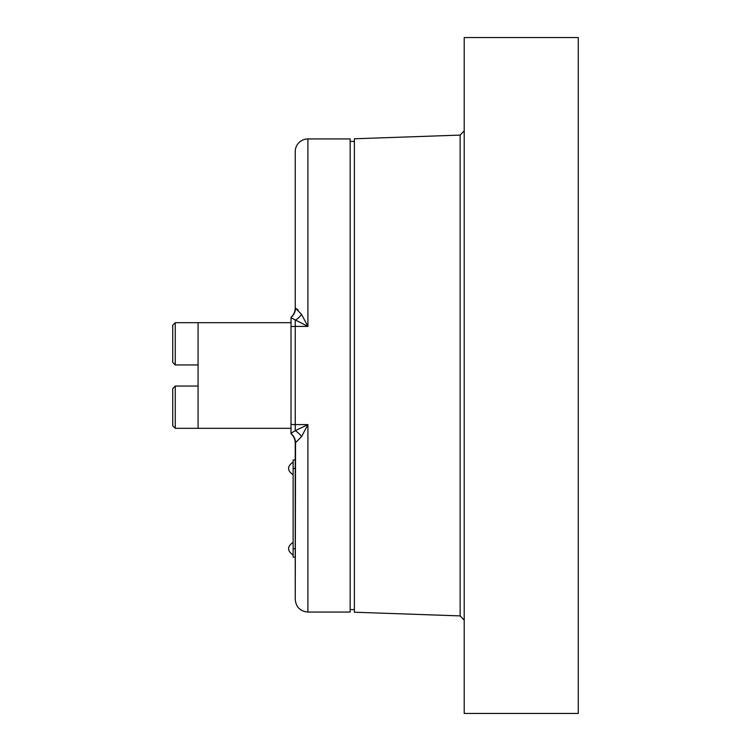 <?xml version="1.0" encoding="UTF-8"?>
<svg xmlns="http://www.w3.org/2000/svg" width="751" height="751" viewBox="0 0 751 751"><rect width="100%" height="100%" fill="white"/><g stroke="black" fill="none" stroke-linecap="round" stroke-linejoin="round"><path stroke-width="1.13" d="M291.012 326.638A8.449 1.755 0 0 1 295.237 326.403L295.237 430.699L307.91 424.597L307.91 612.065L350.154 612.065L350.154 138.935L307.91 138.935A12.673 12.673 0 0 0 295.237 151.608L295.237 307.91L301.573 314.416L307.91 326.403L291.012 317.748L291.012 433.252L295.237 430.699A12.673 6.731 -131.3 0 1 301.573 436.584L295.537 442.714A12.673 12.241 124.9 0 0 291.012 433.58L291.012 433.252M578.27 37.55L578.27 713.45L464.212 713.45L464.212 37.55L578.27 37.55M460.138 135.096L354.378 138.785L354.378 612.215L460.138 615.904L460.138 135.096L464.212 130.871M354.378 141.404L350.154 141.404M354.378 609.596L350.154 609.596M172.73 325.23L172.73 362.404L175.265 364.939L175.265 322.695L172.73 325.23M172.73 388.596L172.73 425.77L175.265 428.305L175.265 386.061L172.73 388.596M291.012 322.695L175.265 322.695M291.012 428.305L198.076 428.305L198.076 322.695M295.237 307.91A12.673 12.673 0 0 1 291.012 317.354L291.012 317.748M291.012 433.646A12.673 12.673 0 0 1 295.237 443.09L295.237 599.392L295.537 442.714M291.012 317.42A12.673 12.241 55.1 0 0 295.537 308.285L298.147 309.872M295.237 320.301A12.673 6.731 131.3 0 0 301.573 314.416L307.91 326.403L295.237 326.403L295.237 320.301M291.012 424.362A8.449 1.755 180 0 0 295.237 424.597L307.91 424.597L301.573 436.584M295.237 459.988L293.125 459.988L293.125 468.436L295.237 468.436M295.237 548.699L293.125 548.699L293.125 468.436M293.125 548.699L293.125 557.148L295.237 557.148M307.91 138.935L307.91 326.403M460.138 615.904L464.212 620.129M198.076 364.939L175.265 364.939M198.076 428.305L175.265 428.305M198.076 386.061L175.265 386.061M307.91 612.065C300.212 611.314 295.988 607.09 295.237 599.392M293.125 462.1C287.07 466.324 287.07 470.548 293.125 474.773M293.125 542.363C287.07 546.587 287.07 550.812 293.125 555.036"/></g></svg>
